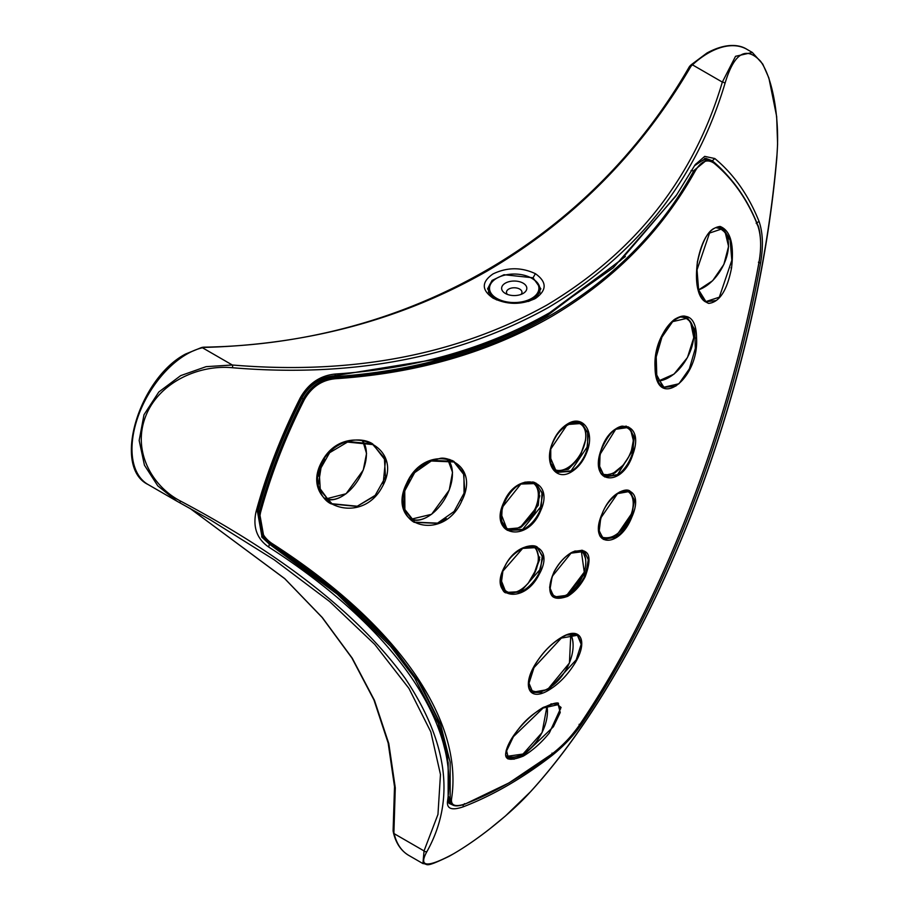 <?xml version="1.0" encoding="UTF-8"?>
<svg xmlns="http://www.w3.org/2000/svg" width="910" height="910" viewBox="0 0 910 910"><rect width="100%" height="100%" fill="white"/><g stroke="black" fill="none" stroke-linecap="round" stroke-linejoin="round"><path stroke-width="1.36" d="M697.742 288.948L705.398 301.836L715.601 300.607M731.538 267.984C727.124 290.438 719.514 302.245 708.685 303.394C698.277 299.288 694.523 285.467 697.424 261.909C701.872 239.523 709.447 227.705 720.14 226.454C730.514 230.548 734.313 244.392 731.538 267.984L731.003 267.881M655.473 372.588L663.367 387.478L675.925 386.056M696.548 337.917C699.221 380.039 655.371 411.82 655.041 367.265C652.47 325.314 696.139 293.27 696.548 337.917L695.877 337.997M598.723 464.396L604.615 476.897L617.549 475.031C623.998 470.413 628.901 463.395 632.257 453.965L634.315 437.3L628.628 427.017L616.389 428.439M632.928 454.181C622.349 488.465 588.52 484.097 601.055 450.075C611.588 415.825 645.463 420.124 632.928 454.181L632.257 453.965M598.723 529.665L603.307 539.391L615.695 537.207C622.042 532.691 627.195 525.946 631.13 516.971L634.52 500.773L629.936 491.036L619.482 492.026M631.79 517.221C618.755 550.368 587.485 546.432 602.192 513.604C615.183 480.503 646.51 484.382 631.79 517.221L631.13 516.971M549.583 587.109L554.065 597.369L567.317 595.686C574.267 591.477 580 585.085 584.527 576.496L588.781 560.799L584.3 551.085L572.401 552.029M567.658 596.334C550.436 602.363 545.841 594.298 553.883 572.151C558.456 563.415 564.291 556.897 571.378 552.597C588.611 546.569 593.206 554.634 585.164 576.781C580.569 585.528 574.733 592.046 567.658 596.334M500.705 579.101L506.142 592.854L520.816 591.989C528.164 588.213 534.125 582.138 538.72 573.755L542.861 557.625L537.332 547.126L522.67 547.991L521.328 548.696M539.323 574.051C523.876 605.867 487.214 597.711 504.788 566.395C520.19 534.625 556.92 542.701 539.323 574.051L538.72 573.755M500.762 513.069L507.462 530.359L522.67 529.813C530.075 525.98 535.808 519.655 539.869 510.851L542.667 494.119L536.024 483.119L520.816 483.665L517.233 485.758M540.483 511.101C527.197 544.191 488.272 535.262 503.628 502.764C516.857 469.719 555.874 478.58 540.483 511.101L539.869 510.851M549.595 455.83L556.692 472.381L571.036 471.334C578.146 466.966 583.39 460.039 586.768 450.541L588.349 433.808L581.672 423.059L567.317 424.117L564.917 425.698M571.378 471.903C556.454 481.367 544.362 464.817 551.642 445.024C555.077 435.378 560.423 428.326 567.658 423.867C582.605 414.38 594.685 430.987 587.405 450.746C583.958 460.403 578.612 467.456 571.378 471.903M517.255 730.4L517.346 730.639C511.704 737.612 507.951 744.391 506.074 750.989L505.733 755.311L507.837 758.86L514.23 759.156M523.352 756.085C501.979 764.548 499.943 756.073 517.278 730.662C525.15 720.845 533.783 713.099 543.19 707.411L555.544 703.168L561.06 707.434L549.356 732.948C541.416 742.719 532.748 750.432 523.352 756.085M536.718 662.002L536.729 662.093C527.755 676.176 526.196 686.277 532.066 692.385L541.894 692.464M548.662 690.201C528.21 702.634 521.396 684.832 536.65 662.116C543.702 651.367 551.949 643.131 561.39 637.421C581.877 624.965 588.759 642.915 573.448 665.54C566.35 676.289 558.092 684.502 548.662 690.201M383.144 483.813L385.465 460.505L372.736 443.966L347.04 441.418C336.473 444.535 328.18 451.121 322.151 461.165L322.072 461.245C344.219 419.647 406.19 445.195 382.2 486.907C360.121 528.699 298.264 502.911 322.072 461.245L318.125 486.031L331.286 503.901L356.947 506.438L374.238 496.314M404.677 488.249L403.812 508.565L414.232 522.351L437.221 523.33L446.264 518.484M461.927 500.625C443.125 543.691 385.374 525.707 406.622 483.415C425.414 440.451 483.267 458.322 461.927 500.625L461.404 500.398M721.13 227.238L722.142 228.205M729.661 238.716L722.551 227.875C720.777 226.18 717.66 226.499 713.212 228.854C706.74 232.801 701.496 243.835 697.492 261.943L697.424 261.909M685.992 316.828L687.164 317.92M694.899 330.182L687.323 317.453M371.235 443.17L374.192 445.422M452.406 460.585L454.784 462.473M464.714 490.126L463.509 472.904L453.851 461.347L430.862 460.358L417.087 469.025M560.56 709.072L558.16 704.056L550.914 703.919M575.837 634.031L576.451 634.714M581.183 642.665L577.361 634.679L566.293 635.009M628.503 490.422L629.219 491.173M580.261 422.388L581.547 423.548M534.602 482.425L535.933 483.631M535.888 546.444L536.968 547.467M582.844 550.448L583.606 551.244M663.356 386.909L661.991 386.522M603.034 538.674L602.045 538.447M604.547 476.305L603.319 475.975M705.079 301.096L703.965 300.812M696.014 163.8L703.987 159.921L706.933 159.876L693.943 170.5C628.753 290.825 493.937 368.664 335.369 377.525C321.435 378.719 310.685 385.92 303.132 399.115L301.836 398.193C309.343 385.066 320.036 377.9 333.936 376.695C413.743 371.485 484.928 351.067 547.467 315.451L625.352 256.552M550.618 317.078C487.658 352.898 416.018 373.441 335.722 378.697C322.14 379.857 311.664 386.864 304.281 399.729A375.341 216.705 120 0 0 260.579 512.387C257.712 525.934 261.466 536.252 271.84 543.361C396.328 623.236 463.895 719.355 451.531 799.014C450.825 805.646 455.455 807.25 465.431 803.826A375.341 216.705 120 0 0 509.134 782.771A375.341 216.705 120 0 0 552.848 753.355C563.37 744.937 572.185 735.576 579.306 725.236C660.546 605.821 728.102 431.693 759.008 262.103C761.545 247.531 761.113 235.28 757.7 225.373A375.341 216.705 120 0 0 713.997 163.186C707.15 158.533 700.859 161.207 695.115 171.205C661.365 231.788 613.204 280.416 550.618 317.078M531.815 691.691L530.814 691.452M553.94 596.732L552.814 596.448M556.977 471.983L555.384 471.494M263.343 536.456L258.247 510.521A374.238 216.068 -60 0 1 301.836 398.193M449.074 788.64L447.413 754.06L437.244 718.195L418.247 681.215L390.936 644.428M706.933 159.876L713.759 162.446C732.63 178.076 747.281 198.915 757.7 224.952C759.429 227.386 762.557 243.63 759.054 262.171C728.171 431.67 660.637 605.73 579.42 725.145C570.877 737.043 562.005 746.473 552.779 753.446L509.009 782.907L465.215 803.996C457.901 806.635 453.18 806.476 451.076 803.541L448.198 797.922M333.424 504.527L329.875 503.025M507.894 530.052L506.165 529.484M506.37 592.421L504.868 591.966M415.768 522.647L412.878 521.498M270.896 543.679L271.84 543.361L270.896 543.679L263.9 537.207L259.373 511.898A375.762 216.955 -60 0 1 303.132 399.115L304.281 399.729M451.076 803.541L450.188 798.753L450.154 762.193L440.44 723.905L420.909 684.707L391.766 645.383L338.6 593.604L271.237 543.896M532.361 278.619L531.679 278.221A24.695 14.253 0 0 0 496.758 278.221A24.695 14.253 0 0 0 496.758 298.378A24.695 14.253 0 0 0 531.679 298.378A24.695 14.253 0 0 0 531.679 278.221L532.361 278.619A25.662 14.81 180 0 1 539.88 289.084A25.662 14.81 180 0 1 528.278 301.483M496.769 299.947A25.662 14.81 180 0 1 496.075 299.561A25.662 14.81 180 0 1 488.556 289.084A25.662 14.81 180 0 1 496.075 278.619A25.662 14.81 180 0 1 496.428 278.414M505.323 293.441L505.323 293.441A12.592 7.269 180 0 1 505.323 283.158A12.592 7.269 180 0 1 523.125 283.158A12.592 7.269 180 0 1 523.125 293.441A12.592 7.269 180 0 1 505.323 293.441M520.986 294.43A7.746 4.47 0 0 0 521.965 292.258A7.746 4.47 0 0 0 519.701 289.084A7.746 4.47 0 0 0 511.261 288.117A7.746 4.47 0 0 0 506.472 292.258A7.746 4.47 0 0 0 507.45 294.43M534.181 299.151L540.847 288.823L533.055 277.8L504.026 274.718L492.071 280.416L487.589 288.823L493.8 298.537M493.049 298.116C481.413 290.051 481.39 281.986 492.992 273.944C507.097 267.153 521.237 267.062 535.387 273.683C547.024 281.952 547.047 290.21 535.444 298.457C521.339 305.055 507.211 304.941 493.049 298.116L492.537 297.809M535.706 546.375L536.616 547.274M539.778 557.057L533.465 575.643M582.65 550.391L583.264 551.05M628.309 490.365L628.867 490.979M371.041 443.068L373.726 445.126M452.224 460.505L454.374 462.223M534.42 482.346L535.592 483.426M539.789 495.757L534.42 513.627L521.225 527.14M580.079 422.308L581.194 423.355M585.494 440.554L579.693 457.377L568.181 469.389M619.323 469.037L613.158 474.064M685.799 316.76L686.811 317.704M426.983 851.476C418.19 867.241 426.904 868.094 453.123 854.024C479.661 838.736 513.217 811.242 530.541 791.689C654.29 655.917 756.574 391.266 776.765 157.1C779.984 123.555 773.909 79.921 760.578 61.254C745.904 45.739 734.04 53.133 724.986 83.436C696.412 179.418 637.591 254.083 548.525 307.432C458.003 357.698 352.682 377.809 232.55 367.742C198.96 364.387 158.533 382.382 145.498 416.723C132.268 450.905 151.868 486.418 180.771 501.194C283.909 555.874 358.665 614.853 405.03 678.155C448.141 742.571 455.466 800.345 426.983 851.476A2.423 2.161 29.3 0 1 424.037 850.918L437.96 814.427L440.474 774.49L430.817 731.879L408.943 688.404L374.772 644.428L329.568 601.476L274.24 559.821L210.21 519.792L177.006 501.228L157.794 485.872L144.44 465.192L139.162 440.486L143.996 414.733L158.806 392.005L180.692 375.625L206.104 366.662L232.323 365.001C351.92 375.068 456.774 355.093 546.887 305.066C635.533 251.956 694.011 177.632 722.335 82.093L735.542 56.306L752.342 52.461L746.883 49.311A77.464 44.727 120 0 0 708.151 53.144A77.464 44.727 120 0 0 692.464 64.849A1210.436 698.857 -60 0 1 691.372 65.85L690.883 66.453C640.174 152.994 572.401 221.107 487.555 270.805C403.255 319.046 308.82 344.583 204.238 347.415L203.544 347.495A2.423 1.74 -103.2 0 0 202.498 347.324L201.417 347.575A2.423 1.74 -103.1 0 1 202.452 347.757A77.464 44.727 120 0 0 186.766 354.161A77.464 44.727 120 0 0 136.159 422.422A77.464 44.727 120 0 0 148.034 484.507L176.87 501.148M507.53 785.501A379.811 219.287 -60 0 1 463.292 806.795C451.974 810.696 446.708 808.899 447.492 801.403C459.789 722.119 392.631 626.569 268.689 547.035C256.961 538.936 252.73 527.22 256.006 511.886A379.811 219.287 -60 0 1 300.232 397.886C308.581 383.292 320.457 375.318 335.836 373.987C415.779 368.755 487.066 348.325 549.685 312.687L620.7 260.34L676.71 194.774L695.126 164.744L704.704 156.372L714.816 158.533A379.811 219.287 -60 0 1 759.054 221.46C762.921 232.676 763.433 246.542 760.567 263.058C729.82 431.886 662.662 604.991 581.774 723.871C573.675 735.598 563.665 746.211 551.756 755.721A379.811 219.287 -60 0 1 507.53 785.501M506.017 592.217L504.72 591.841M332.923 504.265L329.693 502.911M415.335 522.42L412.719 521.385M507.541 529.847L506.005 529.358M531.463 691.486L530.678 691.304M553.598 596.539L552.666 596.312M556.636 471.789L555.225 471.357M675.698 196.276L613.385 267.676L541.928 318.159L487.544 343.388L440.588 358.574L334.698 375.739C320.229 376.99 309.082 384.452 301.267 398.125A376.558 217.41 120 0 0 257.405 511.147L262.057 537.332L269.371 544.112L337.212 594.162L390.481 646.202L336.279 593.024L268.541 543.02L261.659 536.798M451.03 803.473L448.482 802.37M720.925 227.17L721.766 227.989M704.715 300.88L703.794 300.664M704.613 158.374L709.197 160.114M663.015 386.716L661.832 386.386M604.206 476.101L603.159 475.839M602.693 538.481L601.897 538.31M530.541 791.689A2.423 1.604 -137.9 0 0 530.758 791.507L505.437 815.997L489.034 829.465C474.667 840.601 461.29 849.587 448.892 856.424C423.4 868.675 428.758 863.829 422.923 863.579L424.037 850.918L394.166 833.674A77.464 44.727 120 0 0 408.726 855.377C401.037 850.782 395.952 843.263 393.473 832.809A2.423 1.683 -13.1 0 0 394.166 833.674A1210.436 698.857 -60 0 0 393.905 832.548L395.281 787.821L388.809 743.629L374.442 700.302L352.295 658.26L322.322 617.549L284.716 578.601L189.803 508.258L284.773 578.703L322.038 617.355L351.863 657.919L373.964 699.972L388.172 743.06L394.519 786.672L393.12 830.284A2.423 2.036 6.8 0 0 393.859 831.99M390.481 646.202L414.494 677.768L438.301 723.484L448.186 762.603L448.141 798.434L449.039 803.382L453.862 805.475M727.716 175.789A376.558 217.41 120 0 0 712.303 160.808L705.671 158.294L694.478 165.756M691.372 65.85A2.423 0.944 -132.6 0 0 690.224 65.679L689.279 66.84C590.408 239.011 408.545 344.025 203.681 347.176L202.498 347.324M690.883 66.453A2.423 1.331 -149.5 0 0 689.279 66.84M393.211 831.103A2.423 1.683 -13.2 0 0 393.211 831.683L393.211 831.683A2.423 1.683 -13.2 0 0 393.905 832.548M776.765 157.1A2.423 0.762 4.9 0 1 776.867 157.362L777.595 144.087L776.662 116.525L768.882 77.976L762.762 64.075L752.342 52.461M724.986 83.436A2.423 1.524 -163.5 0 0 722.335 82.093L692.464 64.849A2.423 0.944 -132.7 0 0 691.316 64.678L690.224 65.679M232.55 367.742A2.423 0.785 -85.6 0 0 232.323 365.001L202.452 347.757A1210.436 698.857 -60 0 0 203.544 347.495M177.006 501.228L179.042 502.365A2.423 0.99 -61.5 0 0 179.042 502.365A2.423 0.99 -61.5 0 0 180.771 501.194M678.905 383.77L689.359 368.868L695.342 348.348L694.705 329.386L687.607 318.17L672.638 321.639L661.934 337.155L656.212 356.947L656.792 376.012L663.89 387.216L678.905 383.77M548.798 689.37L576.178 659.898L581.172 644.291L577.429 635.282L561.333 638.103L533.999 667.621L529.017 683.251L532.737 692.214L548.798 689.37M523.568 755.266L553.382 726.771L560.23 712.496L558.205 704.636L543.111 708.037L513.422 736.645L506.608 750.898L508.553 758.712L523.568 755.266M437.539 523.125L454.124 511.443L464.043 493.186L463.952 474.701L453.953 461.973L431.272 460.995L414.653 472.643L404.734 490.865L404.893 509.554L414.869 522.158L437.539 523.125M357.266 506.222L375.17 495.381L385.487 477.079L384.361 457.855L372.838 444.592L347.495 442.078L329.647 452.702L319.16 471.084L320.331 490.399L331.957 503.73L357.266 506.222M719.321 297.195L731.822 260.328L730.139 240.286L722.847 228.603L709.538 233.051L697.026 269.849L698.618 289.903L705.898 301.563L719.321 297.195M578.669 421.887L581.422 423.48L567.317 424.515L550.755 449.074L550.766 463.179L556.943 471.96L571.036 470.936L587.61 446.366L587.598 432.261L581.422 423.48M580.011 422.797L581.604 424.31M585.596 439.928L579.954 457.161L568.272 469.344L555.612 471.061M556.943 471.96L554.144 470.345M532.907 481.879L535.785 483.54L520.816 484.063L502.172 507.473L501.524 521.032L507.7 529.938L522.67 529.415L541.313 506.005L541.962 492.447L535.785 483.54M534.352 482.835L539.437 491.969L538.265 505.357L519.917 527.823L506.392 529.063M507.712 529.938L504.845 528.289M535.637 546.853L539.675 559.559L532.691 577.008M520.816 591.591L540.586 568.898L542.303 555.805L537.093 547.547L522.67 548.389L502.889 571.127L501.183 584.197L506.392 592.433L520.816 591.591M506.631 592L505.107 591.545M582.582 550.857L585.699 559.07M567.317 595.288L586.199 572.026L588.349 559.229L584.049 551.505L571.036 553.166L552.165 576.428L550.015 589.225L554.315 596.949L567.317 595.288M554.236 596.312L553.041 596.027M628.241 490.831L629.265 492.003M615.695 536.82L632.507 512.353L634.042 499.317L629.697 491.457L617.549 493.618L600.736 518.063L599.201 531.121L603.546 538.97L615.695 536.82M605.753 538.265L602.261 538.015M626.956 426.79L627.923 427.745M620.108 468.332L614.796 473.052L603.546 475.543M617.549 474.633L633.212 449.54L633.656 435.742L628.378 427.438L615.695 429.281L600.043 454.397L599.588 468.184L604.866 476.476L617.549 474.633M566.941 594.685A26.629 15.379 -60 0 1 553.633 595.993A26.629 15.379 -60 0 1 551.847 594.651M550.527 591.83A26.151 15.095 120 0 0 567.283 594.48A26.151 15.095 120 0 0 584.391 571.366A26.151 15.095 120 0 0 580.284 550.448M552.279 595.22L553.633 595.993C557.409 598.075 561.925 597.642 567.192 594.708L584.265 572.117L581.262 550.55A26.629 15.379 -60 0 1 585.778 562.266M548.116 688.586A35.342 20.407 -60 0 1 530.826 690.542M530.189 689.587A34.864 20.122 120 0 0 548.457 688.381A34.864 20.122 120 0 0 570.502 634.463M570.752 634.429A35.342 20.407 -60 0 1 573.107 645.497M522.784 754.015A34.864 20.122 -60 0 1 506.654 756.392L523.023 754.037L542.076 732.573L547.047 706.001M506.483 755.823A34.375 19.849 120 0 0 523.125 753.821A34.375 19.849 120 0 0 546.876 706.08M546.955 706.046A34.864 20.122 -60 0 1 547.433 711.518M725.304 232.653A34.864 20.122 -60 0 1 728.455 244.949M703.976 287.355A34.864 20.122 -60 0 1 698.596 289.812M698.573 289.721A34.375 19.849 120 0 0 723.655 264.673A34.375 19.849 120 0 0 725.202 232.994A34.375 19.849 120 0 0 716.67 227.898M718.263 227.591A34.864 20.122 -60 0 1 721.232 228.797A34.864 20.122 -60 0 1 725.156 232.425M362.806 441.066A34.864 20.122 -60 0 1 366.4 453.988M325.052 498.066A34.375 19.849 120 0 0 363.147 470.095A34.375 19.849 120 0 0 362.339 440.986M324.517 458.981A34.375 19.849 120 0 0 321.048 466.329A34.375 19.849 120 0 0 318.307 476.192M341.921 496.382A34.864 20.122 -60 0 1 325.86 498.942L346.096 493.732L363.261 470.072L366.548 453.521L362.851 441.066M683.888 316.964A35.342 20.407 -60 0 1 686.47 318.068A35.342 20.407 -60 0 1 690.44 321.753A35.342 20.407 -60 0 1 693.795 334.448M668.975 377.434A35.342 20.407 -60 0 1 658.521 380.915M658.419 380.698A34.864 20.122 120 0 0 687.198 357.823A34.864 20.122 120 0 0 690.485 322.322A34.864 20.122 120 0 0 681.078 317.078M447.822 459.573A35.342 20.407 -60 0 1 452.418 473.803M409.83 518.109A34.864 20.122 120 0 0 449.119 490.137A34.864 20.122 120 0 0 447.117 459.425M409.523 479.638A34.864 20.122 120 0 0 406.429 486.327A34.864 20.122 120 0 0 403.835 495.267M427.598 516.789A35.342 20.407 -60 0 1 410.956 519.246L431.602 514.286L449.233 490.115L452.532 472.347L447.845 459.584M614.557 535.569A26.629 15.379 -60 0 1 601.544 537.241M600.839 536.229A26.151 15.095 120 0 0 630.732 515.549A26.151 15.095 120 0 0 625.386 490.524M627.206 490.592A26.629 15.379 -60 0 1 627.695 490.854A26.629 15.379 -60 0 1 633.212 503.253M622.975 426.358A26.629 15.379 -60 0 1 627.695 427.609A26.629 15.379 -60 0 1 630.687 430.385A26.629 15.379 -60 0 1 633.212 439.996M614.557 472.313A26.629 15.379 -60 0 1 602.386 474.349L608.483 474.792L613.704 472.938L623.077 465.237L628.594 457.161L631.392 450.791L633.349 440.497L630.789 430.475L625.716 426.46M601.817 473.598A26.151 15.095 120 0 0 626.069 461.177A26.151 15.095 120 0 0 630.732 430.953A26.151 15.095 120 0 0 617.617 428.11M569.239 423.525A26.629 15.379 -60 0 1 580.261 423.366A26.629 15.379 -60 0 1 585.778 435.753M553.348 468.695A26.151 15.095 120 0 0 567.283 467.979A26.151 15.095 120 0 0 585.778 435.958A26.151 15.095 120 0 0 567.283 425.277A26.151 15.095 120 0 0 555.282 437.323M566.941 468.172A26.629 15.379 -60 0 1 554.292 469.833M519.678 527.095A26.629 15.379 -60 0 1 506.188 528.505C517.38 531.838 527.311 524.683 535.967 507.052C540.096 495.063 539.05 486.839 532.816 482.38L532.646 482.289A26.629 15.379 -60 0 1 532.816 482.38A26.629 15.379 -60 0 1 538.333 494.778M515.071 487.783A26.151 15.095 120 0 0 503.833 504.208A26.151 15.095 120 0 0 510.601 529.472A26.151 15.095 120 0 0 535.853 507.075A26.151 15.095 120 0 0 529.802 481.902M505.073 527.857L506.188 528.505A26.629 15.379 -60 0 1 504.595 527.334M519.678 590.34A26.629 15.379 -60 0 1 506.188 591.762A26.629 15.379 -60 0 1 503.196 588.986A26.629 15.379 -60 0 1 501.262 584.618M504.026 590.51L506.188 591.762C512.774 594.833 520.111 592.012 528.198 583.264L536.513 568.818C537.469 563.381 540.927 560.753 535.91 548.502L533.897 546.364A26.629 15.379 -60 0 1 535.808 548.411A26.629 15.379 -60 0 1 538.333 558.023M501.842 574.472A26.151 15.095 120 0 0 503.833 588.815A26.151 15.095 120 0 0 529.085 582.047A26.151 15.095 120 0 0 535.853 548.98A26.151 15.095 120 0 0 532.828 546.205M697.288 261.932L697.492 261.943C693.511 296.501 704.317 300.96 705.398 301.836M584.527 576.496L585.164 576.781M586.768 450.541L587.405 450.746M558.16 704.056L558.16 704.056C561.777 700.256 535.41 705.557 517.346 730.639L517.278 730.662M577.361 634.679L577.361 634.679C574.745 633.155 570.979 633.337 566.054 635.226C554.736 640.56 544.965 649.512 536.729 662.093L536.65 662.116M551.983 753.139L552.848 753.355L551.983 753.139M691.054 170.511L695.115 171.205M333.936 376.695L335.722 378.697M258.247 510.521L260.579 512.387M448.289 796.193L450.188 798.753L451.531 799.014M757.7 225.373L757.063 224.554L757.7 225.373M758.417 262.216L759.008 262.103L758.417 262.216M579.124 724.314L579.306 725.236L579.124 724.314M713.997 163.186L713.303 162.298M464.453 803.666L465.431 803.826L464.453 803.666M533.055 277.8L535.387 273.683M268.541 543.02L269.371 544.112L268.689 547.035M710.175 160.843L712.303 160.808L714.816 158.533M463.065 804.759L463.292 806.795M447.492 801.403L448.141 798.434M551.301 754.572L551.756 755.721M256.006 511.886L257.405 511.147M580.523 723.507L581.774 723.871M300.232 397.886L301.267 398.125M758.974 262.637L760.567 263.058M335.836 373.987L334.698 375.739M756.153 223.2L759.054 221.46M530.439 690.337C535.444 693.067 541.416 692.487 548.355 688.608L569.433 663.015L570.798 634.418M698.618 289.915L712.655 280.701L723.848 264.457L728.569 246.451L725.247 232.516L719.071 227.545M658.544 380.971L673.991 374.135L687.459 357.528L693.795 337.542L690.542 321.844L684.786 317.101M601.066 536.98C612.259 540.312 622.19 533.158 630.846 515.526C634.975 503.537 633.929 495.313 627.695 490.854L627.252 490.604M578.407 422.297L580.261 423.366C592.399 428.826 583.401 459.834 567.192 468.195C561.925 471.13 557.409 471.562 553.633 469.492M663.288 387.433L663.367 387.478C658.271 384.213 655.53 377.434 655.132 367.139C656.235 344.788 662.696 328.874 674.503 319.399C680.714 315.713 685.014 315.065 687.391 317.488M604.581 476.874L604.615 476.897C603.091 474.656 595.64 475.384 601.157 450.063C607.459 435.469 614.478 427.495 622.212 426.119L628.628 427.017M603.296 539.38L603.307 539.391C601.863 536.923 594.89 538.39 602.272 513.593C605.218 505.277 611.099 498.066 619.915 491.946C624.51 489.762 627.855 489.455 629.936 491.036L629.936 491.036M554.065 597.369L554.053 597.358C551.562 596.732 545.92 590.067 553.985 572.14C559.741 561.47 566.725 554.44 574.972 551.039L584.3 551.085M506.142 592.854C502.138 592.933 497.383 580.17 504.913 566.395C508.542 558.251 515.504 551.733 525.798 546.808C531.292 545.295 535.137 545.397 537.332 547.126L537.332 547.126M507.462 530.359L507.462 530.359C505.494 528.653 496.587 525.9 503.776 502.764C508.701 492.185 515.845 485.314 525.195 482.118L536.024 483.119M556.658 472.358L556.704 472.381C549.822 467.911 548.173 458.799 551.767 445.024C557.057 432.261 563.779 424.663 571.935 422.229L581.672 423.059M331.286 503.901C320.513 499.374 311.766 479.32 322.299 461.313C337.041 437.255 362.51 436.914 372.736 443.966L372.611 443.898M414.232 522.351C409.489 519.61 406.122 515.31 404.154 509.429C402.743 502.991 400.878 498.339 406.815 483.438C412.048 473.177 419.123 465.92 428.041 461.688L440.133 458.39C443.204 457.628 447.777 458.606 453.84 461.347L453.806 461.325M262.762 535.74L263.911 537.218M263.9 537.207L270.975 543.748C320.752 576.258 361.008 610.132 391.755 645.372M539.88 289.084L539.88 293.009M488.556 289.084L488.556 292.849M496.758 278.221L496.075 278.619M148.034 484.507C111.975 467.069 138.991 378.321 185.56 354.036L201.417 347.575M691.316 64.678L706.933 53.03C727.261 41.917 740.717 45.227 746.883 49.311M422.877 863.544L408.726 855.377M210.164 519.769L209.334 519.291M675.516 196.537L676.71 194.774M393.473 832.809L393.12 830.284M530.758 791.507C653.926 656.69 756.847 391.323 776.867 157.362M179.042 502.365L210.21 519.792M687.607 318.17L684.604 316.43M663.89 387.216L660.876 385.476M577.429 635.282L574.881 633.804M532.737 692.214L530.2 690.758M558.205 704.636L556.055 703.396M508.553 758.712L506.449 757.495M453.953 461.973L449.665 459.493M414.88 522.158L410.581 519.678M372.838 444.592L367.981 441.782M331.957 503.73L327.077 500.909M722.847 228.603L719.981 226.954M705.898 301.563L703.02 299.902M537.093 547.547L534.443 546.011M506.392 592.433L503.799 590.943M584.061 551.505L581.752 550.175M554.315 596.949L552.063 595.652M629.697 491.457L627.525 490.194M603.546 538.97L601.351 537.708M628.378 427.438L625.978 426.051M604.866 476.476L602.386 475.054"/></g></svg>
